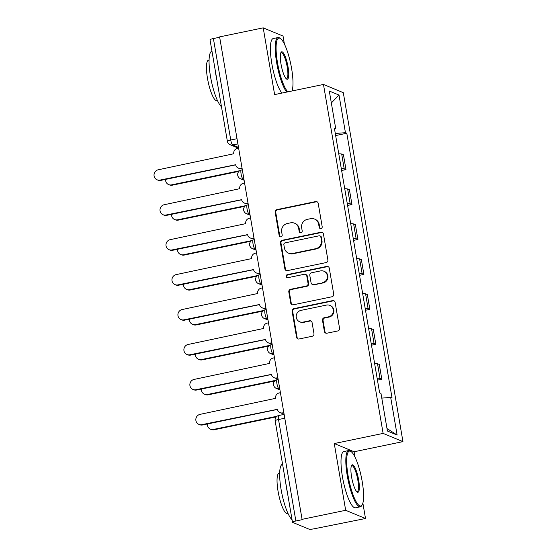 <?xml version="1.0" encoding="UTF-8"?>
<svg xmlns="http://www.w3.org/2000/svg" width="557" height="557" viewBox="0 0 557 557"><rect width="100%" height="100%" fill="white"/><g stroke="black" fill="none" stroke-linecap="round" stroke-linejoin="round"><path stroke-width="0.84" d="M320.943 228.544A1.58 1.518 -67.5 0 0 322.19 226.692L318.193 203.333A2.256 2.172 -67.5 0 0 315.666 201.578L276.961 209.613A2.256 2.172 -67.5 0 0 275.186 212.252L279.175 235.611A1.58 1.518 -67.5 0 0 280.944 236.843A1.58 1.518 -67.5 0 0 282.19 234.991L281.675 231.97A7.22 6.949 -67.5 0 1 287.349 223.503L290.573 222.835A7.22 6.949 -67.5 0 1 298.663 228.44L299.179 231.461A1.58 1.518 -67.5 0 0 300.947 232.694A1.58 1.518 -67.5 0 0 302.186 230.842L301.671 227.82A7.22 6.949 -67.5 0 1 307.353 219.354L310.576 218.685A7.22 6.949 -67.5 0 1 318.66 224.29L319.175 227.312A1.58 1.518 -67.5 0 0 320.943 228.544M324.397 331.457A2.256 2.172 -67.5 0 0 326.924 333.211L337.786 330.955A2.256 2.172 -67.5 0 0 339.554 328.317L335.126 302.374A2.256 2.172 -67.5 0 0 332.599 300.62L293.887 308.655A2.256 2.172 -67.5 0 0 292.112 311.293L296.547 337.236A2.256 2.172 -67.5 0 0 299.074 338.99L312.192 336.268A2.256 2.172 -67.5 0 0 313.967 333.622L312.066 322.524A2.256 2.172 -67.5 0 0 309.546 320.769L303.036 322.12A6.036 5.807 -67.5 0 1 296.233 315.701A6.036 5.807 -67.5 0 1 301.031 310.36L326.513 305.069A6.036 5.807 -67.5 0 1 333.316 311.488A6.036 5.807 -67.5 0 1 328.519 316.829L324.271 317.713A2.256 2.172 -67.5 0 0 322.496 320.359L324.397 331.457L324.975 331.7A2.256 2.172 -67.5 0 0 325.984 333.197M383.119 433.409L334.263 443.546L345.674 510.296L302.075 519.34L219.611 36.894L263.21 27.85L274.615 94.593L323.471 84.455L383.119 433.409L402.948 441.624L343.3 92.671L323.471 84.455M326.096 262.584A2.256 2.172 -67.5 0 0 327.871 259.945L323.436 234.003A2.256 2.172 -67.5 0 0 320.909 232.248L282.204 240.276A2.256 2.172 -67.5 0 0 280.429 242.922L284.864 268.864A2.256 2.172 -67.5 0 0 287.391 270.618L326.096 262.584M329.278 268.189L333.713 294.131A2.256 2.172 -67.5 0 1 331.937 296.77L293.233 304.804A2.256 2.172 -67.5 0 1 290.705 303.05L288.805 291.952A2.256 2.172 -67.5 0 1 290.58 289.306L306.28 286.047A2.256 2.172 -67.5 0 0 308.056 283.402L306.796 276.035A2.256 2.172 -67.5 0 0 304.268 274.288L287.927 277.678A1.58 1.518 -67.5 0 1 286.145 276A1.58 1.518 -67.5 0 1 287.398 274.601L326.75 266.434A2.256 2.172 -67.5 0 1 329.278 268.189M345.674 510.296L365.503 518.504L314.538 528.718A4.595 0.682 170.3 0 1 308.996 529.15L292.641 522.375A4.595 0.682 170.3 0 1 292.488 522.243L275.144 420.779A4.595 0.682 -9.7 0 1 278.521 419.525L295.864 520.99A4.595 0.682 170.3 0 0 292.488 522.243M292.411 90.902L292.272 90.109M284.411 44.121L283.04 36.059L263.21 27.85M355.011 457.13L354.092 451.762L402.948 441.624M365.503 518.504L362.872 503.117M302.075 519.34L302.653 519.577L295.864 520.99M237.01 138.707L230.744 140.002A4.595 0.682 -9.7 0 0 227.367 141.255L210.024 39.798A4.595 0.682 -9.7 0 1 213.401 38.544L230.744 140.002A4.595 1.044 78.3 0 0 232.666 144.966L238.493 147.382M219.674 37.242L213.401 38.544M341.295 168.597A10.569 1.574 -9.7 0 1 344.219 168.862L341.692 154.08A10.569 1.574 170.3 0 0 338.767 153.816M341.692 154.08L343.453 154.811L345.981 169.593L341.615 170.498M344.219 168.862L345.981 169.593M347.589 205.436L351.954 204.53L349.427 189.749L347.659 189.018A10.569 1.574 170.3 0 0 344.741 188.753M347.269 203.535A10.569 1.574 -9.7 0 1 350.186 203.806L351.954 204.53M353.563 240.38L357.921 239.475L355.401 224.694L353.632 223.963A10.569 1.574 170.3 0 0 350.708 223.698M353.235 238.48A10.569 1.574 -9.7 0 1 356.16 238.744L357.921 239.475M359.537 275.318L363.895 274.413L361.368 259.632L359.606 258.901A10.569 1.574 170.3 0 0 356.682 258.636M359.209 273.417A10.569 1.574 -9.7 0 1 362.134 273.682L363.895 274.413M365.51 310.256L369.869 309.351L367.342 294.569L365.58 293.838A10.569 1.574 170.3 0 0 362.656 293.574M365.183 308.355A10.569 1.574 -9.7 0 1 368.107 308.627L369.869 309.351M371.477 345.201L375.843 344.296L373.315 329.514L371.554 328.783A10.569 1.574 170.3 0 0 368.63 328.519M371.157 343.3A10.569 1.574 -9.7 0 1 374.081 343.565L375.843 344.296M377.451 380.139L381.817 379.233L379.289 364.452L377.521 363.721A10.569 1.574 170.3 0 0 374.603 363.456M377.131 378.238A10.569 1.574 -9.7 0 1 380.048 378.502L381.817 379.233M334.555 129.168L335.732 128.66L329.298 91.035L339.011 95.052L345.437 132.684L335.286 133.471M381.789 398.116L390.694 397.419L392.051 397.983L346.795 133.241L345.437 132.684M390.694 397.419L397.127 435.045L387.414 431.027L380.981 393.395L379.623 392.838L334.367 128.096L335.732 128.66M334.263 443.546L354.092 451.762M335.648 135.56L346.795 133.241M339.011 95.052L331.331 102.948M386.99 428.535L397.127 435.045M320.379 228.551A1.58 1.518 -67.5 0 1 319.753 227.555L319.238 224.534A7.22 6.949 -67.5 0 0 315.116 219.291L314.538 219.054M294.542 223.204L295.119 223.441A7.22 6.949 -67.5 0 1 299.241 228.683L299.757 231.705A1.58 1.518 -67.5 0 0 300.383 232.701M317.184 201.836A2.256 2.172 -67.5 0 0 316.244 201.815L277.539 209.85A2.256 2.172 -67.5 0 0 275.764 212.495L279.753 235.855A1.58 1.518 -67.5 0 0 280.38 236.85M322.426 232.506A2.256 2.172 -67.5 0 0 321.486 232.485L282.782 240.52A2.256 2.172 -67.5 0 0 281.007 243.165L285.442 269.108A2.256 2.172 -67.5 0 0 286.444 270.605M320.839 237.045A1.58 1.518 -67.5 0 0 319.07 235.813L285.093 242.866A1.58 1.518 -67.5 0 0 283.854 244.718L284.397 247.907A7.22 6.949 -67.5 0 0 292.481 253.512L315.708 248.694A7.22 6.949 -67.5 0 0 321.382 240.227L320.839 237.045L321.417 237.282A1.58 1.518 -67.5 0 0 320.519 236.133L319.941 235.896M288.519 253.143L289.097 253.386A7.22 6.949 -67.5 0 0 293.059 253.748L292.481 253.512M321.417 237.282L321.96 240.471A7.22 6.949 -67.5 0 1 316.285 248.93L293.059 253.748M305.508 274.399L306.085 274.643A2.256 2.172 -67.5 0 1 307.373 276.279L308.634 283.645A2.256 2.172 -67.5 0 1 306.858 286.284L291.158 289.543A2.256 2.172 -67.5 0 0 289.382 292.188L291.283 303.293A2.256 2.172 -67.5 0 0 292.293 304.79M328.275 266.692A2.256 2.172 -67.5 0 0 327.328 266.671L287.976 274.838A1.58 1.518 -67.5 0 0 287.363 277.685M322.573 282.671A6.036 5.807 -67.5 0 0 323.875 271.21A6.036 5.807 -67.5 0 0 320.56 270.904L311.579 272.77A2.256 2.172 -67.5 0 0 309.803 275.416L311.064 282.775A2.256 2.172 -67.5 0 0 313.591 284.53L323.151 282.907A6.036 5.807 -67.5 0 0 324.453 271.454L323.875 271.21M312.352 284.418L312.93 284.655A2.256 2.172 -67.5 0 0 314.169 284.773L313.591 284.53M323.151 282.907L314.169 284.773M329.828 305.375L330.405 305.619A6.036 5.807 -67.5 0 1 329.096 317.072L324.849 317.95A2.256 2.172 -67.5 0 0 323.074 320.595L324.975 331.7M299.722 321.814L300.3 322.05A6.036 5.807 -67.5 0 0 303.614 322.357L303.036 322.12M311.064 321.027A2.256 2.172 -67.5 0 0 310.124 321.006L303.614 322.357M334.116 300.877A2.256 2.172 -67.5 0 0 333.177 300.857L294.465 308.891A2.256 2.172 -67.5 0 0 292.69 311.537L297.125 337.479A2.256 2.172 -67.5 0 0 298.134 338.976M165.596 179.389A5.285 5.083 -67.5 0 0 171.577 184.868L239.614 170.748M238.904 171.368L172.329 185.182A5.285 5.083 112.5 0 1 169.425 184.91L168.674 184.597M238.626 148.113L237.393 148.371A4.595 4.421 -67.5 0 0 233.78 153.76L158.251 169.781A5.285 5.083 -67.5 0 0 157.109 179.814A5.285 5.083 -67.5 0 0 160.012 180.078L235.653 164.733A4.595 4.421 -67.5 0 0 240.798 168.305L241.55 168.618A4.595 4.421 112.5 0 1 239.03 168.381L238.278 168.068M242.107 168.499L241.55 168.618M235.674 164.851L160.764 180.391A5.285 5.083 112.5 0 1 157.861 180.12L157.109 179.814M242.03 168.047L240.798 168.305M171.57 214.327A5.285 5.083 -67.5 0 0 177.544 219.806L245.588 205.693M244.878 206.306L178.296 220.119A5.285 5.083 112.5 0 1 175.392 219.855L174.64 219.542M177.544 249.271A5.285 5.083 -67.5 0 0 183.518 254.751L251.555 240.631M250.852 241.244L184.27 255.057A5.285 5.083 112.5 0 1 181.366 254.793L180.614 254.479M244.593 183.058L243.367 183.309A4.595 4.421 -67.5 0 0 239.747 188.698L164.224 204.718A5.285 5.083 -67.5 0 0 163.083 214.751A5.285 5.083 -67.5 0 0 165.986 215.023L241.627 199.671A4.595 4.421 -67.5 0 0 246.772 203.242L247.524 203.556A4.595 4.421 112.5 0 1 245.003 203.319L244.251 203.013M248.081 203.437L247.524 203.556M241.647 199.789L166.738 215.329A5.285 5.083 112.5 0 1 163.835 215.065L163.083 214.751M248.004 202.992L246.772 203.242M250.566 217.996L249.341 218.253A4.595 4.421 -67.5 0 0 245.721 223.642L170.198 239.656A5.285 5.083 -67.5 0 0 169.056 249.689A5.285 5.083 -67.5 0 0 171.96 249.961L247.6 234.615A4.595 4.421 -67.5 0 0 252.746 238.187L253.498 238.493A4.595 4.421 112.5 0 1 250.97 238.264L250.218 237.95M254.055 238.382L253.498 238.493M247.621 234.727L172.712 250.274A5.285 5.083 112.5 0 1 169.808 250.002L169.056 249.689M253.978 237.93L252.746 238.187M291.986 90.993A28.038 6.385 78.3 0 0 291.59 68.455A28.038 6.385 78.3 0 0 280.456 38.544A28.038 6.385 78.3 0 0 277.483 62.614A28.038 6.385 78.3 0 0 287.823 91.856M286.744 92.079A28.727 6.545 -101.7 0 1 276.648 62.676A28.727 6.545 -101.7 0 1 278.04 37.549A28.727 6.545 -101.7 0 1 279.705 38.015L280.456 38.544M281.007 64.076A14.016 3.196 -101.7 0 1 281.034 52.344A14.016 3.196 -101.7 0 1 288.06 66.993A14.016 3.196 -101.7 0 1 286.57 79.031A14.016 3.196 -101.7 0 1 281.007 64.076M286.18 78.69A13.326 3.036 78.3 0 0 286.583 78.725A13.326 3.036 78.3 0 0 287.231 67.063A13.326 3.036 78.3 0 0 281.167 52.623A13.326 3.036 78.3 0 0 280.805 52.811M221.463 106.721A28.727 6.545 -101.7 0 1 210.49 76.406A28.727 6.545 -101.7 0 1 211.876 51.272L211.98 51.251M217.007 80.647A28.727 6.545 -101.7 0 1 215.963 75.272A28.727 6.545 -101.7 0 1 215.19 70.001M217.467 100.573L216.875 100.699A20.679 4.714 -101.7 0 1 207.476 78.293A20.679 4.714 -101.7 0 1 208.471 60.198L209.063 60.072M281.926 93.082A28.727 6.545 -101.7 0 1 271.83 63.679A28.727 6.545 -101.7 0 1 273.222 38.544L278.04 37.549M348.076 475.622A28.038 6.385 78.3 0 0 362.134 504.927A28.038 6.385 78.3 0 0 362.182 481.464A28.038 6.385 78.3 0 0 351.056 451.553A28.038 6.385 78.3 0 0 348.076 475.622M362.134 504.927L361.646 505.714A28.727 6.545 -101.7 0 1 360.309 506.807A28.727 6.545 -101.7 0 1 347.248 475.692A28.727 6.545 -101.7 0 1 348.64 450.557A28.727 6.545 -101.7 0 1 350.297 451.024L351.056 451.553M351.606 477.084A14.016 3.196 -101.7 0 1 351.627 465.353A14.016 3.196 -101.7 0 1 358.659 480.009A14.016 3.196 -101.7 0 1 357.169 492.04A14.016 3.196 -101.7 0 1 351.606 477.084M356.772 491.699A13.326 3.036 78.3 0 0 357.183 491.734A13.326 3.036 78.3 0 0 357.824 480.071A13.326 3.036 78.3 0 0 351.766 465.631A13.326 3.036 78.3 0 0 351.404 465.819M292.063 519.73A28.727 6.545 -101.7 0 1 281.083 489.415A28.727 6.545 -101.7 0 1 282.476 464.287L282.58 464.266M287.607 493.662A28.727 6.545 -101.7 0 1 286.563 488.28A28.727 6.545 -101.7 0 1 285.783 483.01M288.066 513.582L287.475 513.707A20.679 4.714 -101.7 0 1 278.068 491.302A20.679 4.714 -101.7 0 1 279.071 473.206L279.663 473.081M360.309 506.807L355.491 507.81A28.727 6.545 -101.7 0 1 342.43 476.688A28.727 6.545 -101.7 0 1 343.815 451.56L348.64 450.557M183.518 284.209A5.285 5.083 -67.5 0 0 189.491 289.689L257.529 275.569M256.819 276.188L190.243 290.002A5.285 5.083 112.5 0 1 187.34 289.731L186.588 289.417M189.491 319.147A5.285 5.083 -67.5 0 0 195.465 324.627L263.503 310.514M262.793 311.126L196.217 324.94A5.285 5.083 112.5 0 1 193.314 324.675L192.562 324.362M195.458 354.092A5.285 5.083 -67.5 0 0 201.439 359.571L269.477 345.451M268.766 346.064L202.191 359.878A5.285 5.083 112.5 0 1 199.288 359.613L198.536 359.3M256.54 252.934L255.308 253.191A4.595 4.421 -67.5 0 0 251.694 258.58L176.172 274.601A5.285 5.083 -67.5 0 0 175.03 284.634A5.285 5.083 -67.5 0 0 177.927 284.899L253.574 269.553A4.595 4.421 -67.5 0 0 258.72 273.125L259.471 273.438A4.595 4.421 112.5 0 1 256.944 273.202L256.192 272.888M260.022 273.32L259.471 273.438M253.595 269.672L178.679 285.212A5.285 5.083 112.5 0 1 175.775 284.94L175.03 284.634M259.945 272.867L258.72 273.125M262.514 287.878L261.282 288.129A4.595 4.421 -67.5 0 0 257.668 293.518L182.139 309.539A5.285 5.083 -67.5 0 0 180.997 319.572A5.285 5.083 -67.5 0 0 183.901 319.843L259.541 304.491A4.595 4.421 -67.5 0 0 264.693 308.063L265.445 308.376A4.595 4.421 112.5 0 1 262.918 308.139L262.166 307.833M265.995 308.258L265.445 308.376M259.562 304.609L184.652 320.15A5.285 5.083 112.5 0 1 181.749 319.885L180.997 319.572M265.919 307.812L264.693 308.063M268.488 322.816L267.256 323.074A4.595 4.421 -67.5 0 0 263.642 328.463L188.113 344.477A5.285 5.083 -67.5 0 0 186.971 354.51A5.285 5.083 -67.5 0 0 189.874 354.781L265.515 339.436A4.595 4.421 -67.5 0 0 270.66 343.008L271.412 343.314A4.595 4.421 112.5 0 1 268.892 343.084L268.14 342.771M271.969 343.203L271.412 343.314M265.536 339.547L190.626 355.094A5.285 5.083 112.5 0 1 187.723 354.823L186.971 354.51M271.893 342.75L270.66 343.008M201.432 389.03A5.285 5.083 -67.5 0 0 207.406 394.509L275.45 380.389M274.74 381.009L208.158 394.822A5.285 5.083 112.5 0 1 205.255 394.551L204.503 394.238M274.455 357.754L273.229 358.012A4.595 4.421 -67.5 0 0 269.609 363.401L194.087 379.421A5.285 5.083 -67.5 0 0 192.945 389.454A5.285 5.083 -67.5 0 0 195.848 389.719L271.489 374.374A4.595 4.421 -67.5 0 0 276.634 377.945L277.386 378.259A4.595 4.421 112.5 0 1 274.866 378.022L274.114 377.709M277.943 378.14L277.386 378.259M271.51 374.492L196.6 390.032A5.285 5.083 112.5 0 1 193.697 389.761L192.945 389.454M277.866 377.688L276.634 377.945M207.406 423.968A5.285 5.083 -67.5 0 0 213.38 429.447L277.038 416.239M276.328 416.859L214.132 429.76A5.285 5.083 112.5 0 1 211.228 429.496L210.476 429.182M280.429 392.699L279.203 392.95A4.595 4.421 -67.5 0 0 275.583 398.339L200.06 414.359A5.285 5.083 -67.5 0 0 198.919 424.392A5.285 5.083 -67.5 0 0 201.822 424.664L277.463 409.311A4.595 4.421 -67.5 0 0 282.608 412.883L283.36 413.197A4.595 4.421 112.5 0 1 280.832 412.96L280.08 412.653M283.917 413.078L283.36 413.197M277.483 409.43L202.574 424.97A5.285 5.083 112.5 0 1 199.671 424.706L198.919 424.392M283.84 412.633L282.608 412.883M237.895 143.88L232.666 144.966A4.595 4.421 -67.5 0 1 230.138 144.729L238.417 148.155M374.081 343.565L371.554 328.783M368.107 308.627L365.58 293.838M362.134 273.682L359.606 258.901M356.16 238.744L353.632 223.963M350.186 203.806L347.659 189.018M380.048 378.502L377.521 363.721M279.705 388.459L278.848 388.633L279.802 389.03M273.731 353.521L272.881 353.695L273.828 354.092M267.757 318.576L266.907 318.757L267.854 319.147M261.79 283.638L260.934 283.812L261.887 284.209M255.816 248.701L254.96 248.875L255.914 249.271M249.842 213.756L248.986 213.937L249.94 214.327M243.869 178.818L243.019 178.992L243.966 179.389M242.33 169.801L241.32 170.017A4.595 1.044 78.3 0 0 241.16 174.383A4.595 1.044 78.3 0 0 243.019 178.992A4.595 4.421 112.5 0 1 240.492 178.762L244.119 180.259M248.304 204.746L247.287 204.955A4.595 1.044 78.3 0 0 247.127 209.321A4.595 1.044 78.3 0 0 248.986 213.937A4.595 4.421 112.5 0 1 246.466 213.7L250.093 215.204M254.277 239.684L253.261 239.893A4.595 1.044 78.3 0 0 253.101 244.258A4.595 1.044 78.3 0 0 254.96 248.875A4.595 4.421 112.5 0 1 252.439 248.638L256.06 250.142M260.244 274.622L259.235 274.838A4.595 1.044 78.3 0 0 259.075 279.203A4.595 1.044 78.3 0 0 260.934 283.812A4.595 4.421 112.5 0 1 258.413 283.583L262.034 285.08M266.218 309.567L265.209 309.776A4.595 1.044 78.3 0 0 265.048 314.141A4.595 1.044 78.3 0 0 266.907 318.757A4.595 4.421 112.5 0 1 264.38 318.52L268.008 320.024M272.192 344.505L271.182 344.713A4.595 1.044 78.3 0 0 271.022 349.079A4.595 1.044 78.3 0 0 272.881 353.695A4.595 4.421 112.5 0 1 270.354 353.458L273.981 354.962M278.166 379.442L277.149 379.658A4.595 1.044 78.3 0 0 276.989 384.024A4.595 1.044 78.3 0 0 278.848 388.633A4.595 4.421 112.5 0 1 276.328 388.403L279.955 389.9M284.794 418.223L278.521 419.525A4.595 1.044 78.3 0 1 278.744 415.508A4.595 4.595 0 0 0 275.144 420.779M319.238 224.534L318.66 224.29M299.757 231.705L299.179 231.461M299.241 228.683L298.663 228.44M279.753 235.855L279.175 235.611M275.764 212.495L275.186 212.252M277.539 209.85L276.961 209.613M316.244 201.815L315.666 201.578M319.753 227.555L319.175 227.312M285.442 269.108L284.864 268.864M281.007 243.165L280.429 242.922M282.782 240.52L282.204 240.276M321.486 232.485L320.909 232.248M316.285 248.93L315.708 248.694M321.96 240.471L321.382 240.227M291.283 303.293L290.705 303.05M289.382 292.188L288.805 291.952M291.158 289.543L290.58 289.306M306.858 286.284L306.28 286.047M308.634 283.645L308.056 283.402M307.373 276.279L306.796 276.035M287.976 274.838L287.398 274.601M327.328 266.671L326.75 266.434M323.074 320.595L322.496 320.359M324.849 317.95L324.271 317.713M329.096 317.072L328.519 316.829M310.124 321.006L309.546 320.769M297.125 337.479L296.547 337.236M292.69 311.537L292.112 311.293M294.465 308.891L293.887 308.655M333.177 300.857L332.599 300.62M172.329 185.182L171.577 184.868M160.012 180.078L160.764 180.391M178.296 220.119L177.544 219.806M184.27 255.057L183.518 254.751M165.986 215.023L166.738 215.329M171.96 249.961L172.712 250.274M190.243 290.002L189.491 289.689M196.217 324.94L195.465 324.627M202.191 359.878L201.439 359.571M177.927 284.899L178.679 285.212M183.901 319.843L184.652 320.15M189.874 354.781L190.626 355.094M208.158 394.822L207.406 394.509M195.848 389.719L196.6 390.032M214.132 429.76L213.38 429.447M201.822 424.664L202.574 424.97M241.32 170.017A4.595 4.595 0 0 0 240.492 178.762M247.287 204.955A4.595 4.595 0 0 0 246.466 213.7M253.261 239.893A4.595 4.595 0 0 0 252.439 248.638M259.235 274.838A4.595 4.595 0 0 0 258.413 283.583M265.209 309.776A4.595 4.595 0 0 0 264.38 318.52M271.182 344.713A4.595 4.595 0 0 0 270.354 353.458M277.149 379.658A4.595 4.595 0 0 0 276.328 388.403M284.14 414.387L278.744 415.508M227.367 141.255A4.595 4.595 0 0 0 230.138 144.729"/></g></svg>

